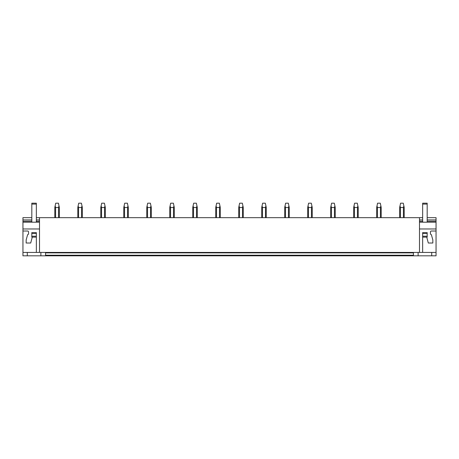 <?xml version="1.0" encoding="UTF-8"?>
<svg xmlns="http://www.w3.org/2000/svg" width="459" height="459" viewBox="0 0 459 459"><rect width="100%" height="100%" fill="white"/><g stroke="black" fill="none" stroke-linecap="round" stroke-linejoin="round"><path stroke-width="0.69" d="M433.021 255.818L436.05 255.818L436.05 252.421L22.95 252.421L22.95 255.818L433.021 255.818M45.579 252.421L45.579 255.227L413.421 255.227L413.421 252.421M36.347 217.664L419.486 217.664L419.486 252.421M39.514 217.664L39.514 252.421M419.486 217.664L422.653 217.664M427.18 217.664L436.05 217.664L436.05 228.978L419.486 228.978M31.82 221.284L22.95 221.284L22.95 217.664L31.82 217.664M32.273 237.125L36.347 237.125L36.347 252.421L36.347 237.125L32.273 237.125L30.696 243.012L26.163 243.012L26.163 239.931L27.632 234.635A0.907 0.907 0 0 0 28.538 233.734L28.538 231.921A0.907 0.907 0 0 0 27.632 231.015L22.95 231.015L22.95 252.421M36.347 232.598L31.82 232.598L36.347 232.598L36.347 237.125M45.579 255.227L45.579 255.818M22.95 231.015L22.95 222.19L39.514 222.19M22.95 228.978L39.514 228.978M22.95 221.284L22.95 222.19L31.82 222.19L31.82 204.089L36.347 204.089L36.347 222.19M22.95 219.93L31.82 219.93M36.347 219.93L39.514 219.93M27.293 252.421L27.293 255.818M40.874 252.421L40.874 255.818M427.18 237.125L422.653 237.125L422.653 252.421L422.653 237.125L427.18 237.125L427.18 236.219L422.653 236.219L422.653 237.125M427.18 232.598L422.653 232.598L427.18 232.598L427.18 236.219M436.05 252.421L436.05 231.015L431.368 231.015A0.907 0.907 0 0 0 430.462 231.921L430.462 233.734A0.907 0.907 0 0 0 431.368 234.635L432.837 239.931L432.837 243.012L428.304 243.012L426.727 237.125M413.421 255.227L413.421 255.818M422.653 204.089L427.18 204.089L427.18 203.182L422.653 203.182L422.653 222.19L419.486 222.19L436.05 222.19M419.486 219.93L422.653 219.93M427.18 219.93L436.05 219.93M436.05 231.015L436.05 228.978M431.707 252.421L431.707 255.818M418.126 252.421L418.126 255.818M31.82 232.598L31.82 236.219L36.347 236.219M31.82 236.219L31.82 237.125M31.82 233.505L36.347 233.505M31.82 204.089L31.82 203.182L36.347 203.182L36.347 204.089M422.653 232.598L422.653 233.505L427.18 233.505M422.653 233.505L422.653 236.219M427.18 204.089L427.18 222.19M59.337 217.664L59.337 207.485L58.993 205.856L58.574 207.485L58.574 217.664M55.573 217.664L55.573 207.485L58.574 207.485M55.573 207.485L55.155 205.856L55.717 203.182L58.431 203.182L58.993 205.856M55.155 205.856L54.81 207.485L54.81 217.664M82.327 217.664L82.327 207.485L81.983 205.856L81.564 207.485L81.564 217.664M78.564 217.664L78.564 207.485L81.564 207.485M78.564 207.485L78.145 205.856L78.707 203.182L81.421 203.182L81.983 205.856M78.145 205.856L77.8 207.485L77.8 217.664M105.318 217.664L105.318 207.485L104.973 205.856L104.554 207.485L104.554 217.664M101.554 217.664L101.554 207.485L104.554 207.485M101.554 207.485L101.135 205.856L101.697 203.182L104.411 203.182L104.973 205.856M101.135 205.856L100.791 207.485L100.791 217.664M128.308 217.664L128.308 207.485L127.963 205.856L127.545 207.485L127.545 217.664M124.544 217.664L124.544 207.485L127.545 207.485M124.544 207.485L124.125 205.856L124.687 203.182L127.401 203.182L127.963 205.856M124.125 205.856L123.781 207.485L123.781 217.664M151.298 217.664L151.298 207.485L150.954 205.856L150.535 207.485L150.535 217.664M147.534 217.664L147.534 207.485L150.535 207.485M147.534 207.485L147.115 205.856L147.678 203.182L150.391 203.182L150.954 205.856M147.115 205.856L146.771 207.485L146.771 217.664M174.288 217.664L174.288 207.485L173.944 205.856L173.525 207.485L173.525 217.664M170.524 217.664L170.524 207.485L173.525 207.485M170.524 207.485L170.105 205.856L170.668 203.182L173.382 203.182L173.944 205.856M170.105 205.856L169.761 207.485L169.761 217.664M197.278 217.664L197.278 207.485L196.934 205.856L196.515 207.485L196.515 217.664M193.514 217.664L193.514 207.485L196.515 207.485M193.514 207.485L193.096 205.856L193.658 203.182L196.372 203.182L196.934 205.856M193.096 205.856L192.751 207.485L192.751 217.664M220.268 217.664L220.268 207.485L219.924 205.856L219.505 207.485L219.505 217.664M216.505 217.664L216.505 207.485L219.505 207.485M216.505 207.485L216.086 205.856L216.648 203.182L219.362 203.182L219.924 205.856M216.086 205.856L215.741 207.485L215.741 217.664M243.259 217.664L243.259 207.485L242.914 205.856L242.495 207.485L242.495 217.664M239.495 217.664L239.495 207.485L242.495 207.485M239.495 207.485L239.076 205.856L239.638 203.182L242.352 203.182L242.914 205.856M239.076 205.856L238.732 207.485L238.732 217.664M266.249 217.664L266.249 207.485L265.904 205.856L265.486 207.485L265.486 217.664M262.485 217.664L262.485 207.485L265.486 207.485M262.485 207.485L262.066 205.856L262.628 203.182L265.342 203.182L265.904 205.856M262.066 205.856L261.722 207.485L261.722 217.664M289.239 217.664L289.239 207.485L288.895 205.856L288.476 207.485L288.476 217.664M285.475 217.664L285.475 207.485L288.476 207.485M285.475 207.485L285.056 205.856L285.618 203.182L288.332 203.182L288.895 205.856M285.056 205.856L284.712 207.485L284.712 217.664M312.229 217.664L312.229 207.485L311.885 205.856L311.466 207.485L311.466 217.664M308.465 217.664L308.465 207.485L311.466 207.485M308.465 207.485L308.046 205.856L308.609 203.182L311.322 203.182L311.885 205.856M308.046 205.856L307.702 207.485L307.702 217.664M335.219 217.664L335.219 207.485L334.875 205.856L334.456 207.485L334.456 217.664M331.455 217.664L331.455 207.485L334.456 207.485M331.455 207.485L331.037 205.856L331.599 203.182L334.313 203.182L334.875 205.856M331.037 205.856L330.692 207.485L330.692 217.664M358.209 217.664L358.209 207.485L357.865 205.856L357.446 207.485L357.446 217.664M354.446 217.664L354.446 207.485L357.446 207.485M354.446 207.485L354.027 205.856L354.589 203.182L357.303 203.182L357.865 205.856M354.027 205.856L353.682 207.485L353.682 217.664M381.2 217.664L381.2 207.485L380.855 205.856L380.436 207.485L380.436 217.664M377.436 217.664L377.436 207.485L380.436 207.485M377.436 207.485L377.017 205.856L377.579 203.182L380.293 203.182L380.855 205.856M377.017 205.856L376.673 207.485L376.673 217.664M404.19 217.664L404.19 207.485L403.845 205.856L403.427 207.485L403.427 217.664M400.426 217.664L400.426 207.485L403.427 207.485M400.426 207.485L400.007 205.856L400.569 203.182L403.283 203.182L403.845 205.856M400.007 205.856L399.663 207.485L399.663 217.664M45.579 252.875L413.421 252.875M22.95 222.19L31.82 222.19M39.514 221.284L36.347 221.284M419.486 222.19L422.653 222.19M436.05 221.284L427.18 221.284M422.653 221.284L419.486 221.284"/></g></svg>
